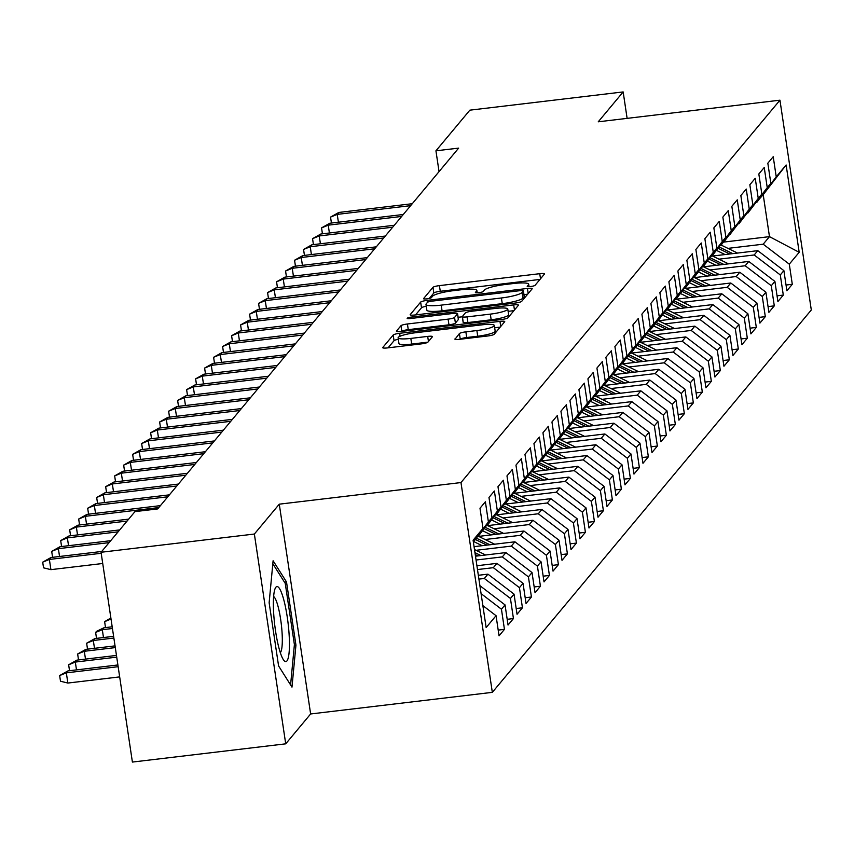 <?xml version="1.0" encoding="UTF-8"?>
<svg xmlns="http://www.w3.org/2000/svg" width="854" height="854" viewBox="0 0 854 854"><rect width="100%" height="100%" fill="white"/><g stroke="black" fill="none" stroke-linecap="round" stroke-linejoin="round"><path stroke-width="1.28" d="M530.537 286.528A3.992 0.651 -8.5 0 0 535.063 285.321L544.436 274.081A5.7 0.929 -8.5 0 0 544.51 273.899A5.7 0.929 -8.5 0 0 539.749 273.686L439.426 285.62A5.7 0.929 -8.5 0 0 432.967 287.339L423.584 298.58A3.992 0.651 -8.5 0 0 423.541 298.708A3.992 0.651 -8.5 0 0 426.872 298.857A3.992 0.651 -8.5 0 0 431.387 297.651L432.604 296.199A18.254 2.978 -8.5 0 1 453.271 290.691L461.63 289.698A18.254 2.978 -8.5 0 1 476.852 290.381A18.254 2.978 -8.5 0 1 476.639 290.958L475.422 292.42A3.992 0.651 -8.5 0 0 475.379 292.548A3.992 0.651 -8.5 0 0 478.71 292.698A3.992 0.651 -8.5 0 0 483.225 291.492L484.442 290.029A18.254 2.978 -8.5 0 1 505.098 284.521L513.457 283.528A18.254 2.978 -8.5 0 1 528.69 284.222A18.254 2.978 -8.5 0 1 528.466 284.798L527.26 286.25A3.992 0.651 -8.5 0 0 527.206 286.378A3.992 0.651 -8.5 0 0 530.537 286.528M454.947 338.921A5.7 0.929 -8.5 0 0 454.883 339.102A5.7 0.929 -8.5 0 0 459.644 339.316L487.783 335.974A5.7 0.929 -8.5 0 0 494.242 334.245L504.661 321.766A5.7 0.929 -8.5 0 0 504.735 321.584A5.7 0.929 -8.5 0 0 499.974 321.36L399.651 333.295A5.7 0.929 -8.5 0 0 393.192 335.024L382.773 347.514A5.7 0.929 -8.5 0 0 382.709 347.685A5.7 0.929 -8.5 0 0 387.47 347.909L421.46 343.863A5.7 0.929 -8.5 0 0 427.918 342.134L432.38 336.796A5.7 0.929 -8.5 0 0 432.444 336.615A5.7 0.929 -8.5 0 0 427.694 336.401L410.827 338.408A15.255 2.487 -8.5 0 1 398.103 337.832A15.255 2.487 -8.5 0 1 415.556 332.74L481.603 324.883A15.255 2.487 -8.5 0 1 494.327 325.459A15.255 2.487 -8.5 0 1 476.874 330.551L465.868 331.854A5.7 0.929 -8.5 0 0 459.409 333.583L455.001 339.251M254.364 534.038L285.716 743.834L310.632 713.965L279.279 504.17L254.364 534.038L101.05 552.271L134.964 511.621L157.68 508.92L458.651 148.116L435.935 150.816L439.052 171.622M279.279 504.17L460.979 482.563L779.948 100.185L811.3 309.981L492.331 692.348L460.979 482.563M627.114 118.364L623.164 91.933L598.248 121.802L779.948 100.185M623.164 91.933L469.849 110.166L435.935 150.816M515.25 303.053A5.7 0.929 -8.5 0 0 521.709 301.334L532.127 288.844A5.7 0.929 -8.5 0 0 532.191 288.663A5.7 0.929 -8.5 0 0 527.43 288.449L427.107 300.384A5.7 0.929 -8.5 0 0 420.648 302.102L410.23 314.592A5.7 0.929 -8.5 0 0 410.166 314.774A5.7 0.929 -8.5 0 0 414.927 314.987L515.25 303.053M518.389 305.305L507.97 317.795A5.7 0.929 -8.5 0 1 501.522 319.513L401.199 331.448A5.7 0.929 -8.5 0 1 396.437 331.235A5.7 0.929 -8.5 0 1 396.502 331.053L400.964 325.705A5.7 0.929 -8.5 0 1 407.422 323.986L448.104 319.14A5.7 0.929 -8.5 0 0 454.563 317.421L457.52 313.877A5.7 0.929 -8.5 0 0 457.584 313.696A5.7 0.929 -8.5 0 0 452.833 313.482L410.475 318.521A3.992 0.651 -8.5 0 1 407.144 318.371A3.992 0.651 -8.5 0 1 411.703 317.037L513.702 304.91A5.7 0.929 -8.5 0 1 518.463 305.124A5.7 0.929 -8.5 0 1 518.389 305.305M723.658 242.088L769.475 236.643L763.209 194.68L786.128 164.982L776.233 176.842L773.222 156.72L767.831 163.189L770.842 183.311L767.244 187.634L764.234 167.501L758.832 173.97L761.843 194.104L758.245 198.416L755.235 178.283L749.844 184.752L752.844 204.885L749.246 209.198L746.247 189.065L740.845 195.534L743.855 215.667L740.258 219.98L737.248 199.847L731.846 206.316L734.856 226.449L731.259 230.761L728.248 210.628L722.858 217.108L725.868 237.231L722.26 241.543L719.26 221.421L713.859 227.89L716.869 248.012L713.271 252.325L710.261 232.203L704.86 238.672L707.87 258.794L704.272 263.107L701.262 242.984L695.871 249.453L698.882 269.576L695.284 273.899L692.274 253.766L686.872 260.235L689.883 280.368L686.285 284.681L683.275 264.548L677.884 271.017L680.884 291.15L677.286 295.463L674.276 275.33L668.885 281.799L671.895 301.932L668.298 306.244L665.287 286.111L659.886 292.58L662.896 312.713L659.299 317.026L656.288 296.893L650.897 303.373L653.897 323.495L650.3 327.808L647.3 307.686L641.898 314.155L644.909 334.277L641.311 338.59L638.301 318.467L632.899 324.936L635.91 345.059L632.312 349.371L629.302 329.249L623.911 335.718L626.921 355.84L623.324 360.164L620.314 340.031L614.912 346.5L617.922 366.633L614.325 370.946L611.315 350.813L605.913 357.282L608.923 377.415L605.326 381.727L602.316 361.594L596.925 368.063L599.935 388.196L596.338 392.509L593.327 372.376L587.926 378.845L590.936 398.978L587.338 403.291L584.328 383.158L578.937 389.637L581.937 409.76L578.339 414.073L575.34 393.95L569.938 400.419L572.949 420.542L569.351 424.854L566.341 404.732L560.939 411.201L563.95 431.323L560.352 435.636L557.342 415.514L551.951 421.983L554.961 442.116L551.353 446.428L548.353 426.295L542.952 432.764L545.962 452.898L542.365 457.21L539.354 437.077L533.953 443.546L536.963 463.679L533.366 467.992L530.355 447.859L524.964 454.328L527.975 474.461L524.377 478.774L521.367 458.641L515.965 465.11L518.976 485.243L515.378 489.555L512.368 469.422L506.977 475.902L509.977 496.025L506.379 500.337L503.369 480.215L497.978 486.684L500.988 506.806L497.391 511.119L494.381 490.997L488.979 497.466L491.989 517.588L488.392 521.901L485.382 501.778L479.991 508.247L482.99 528.38L473.244 541.19M786.128 164.982L799.184 252.304L789.288 264.164L763.188 244.191L727.928 248.375M786.043 285.033L792.298 284.297L789.288 264.164M792.298 284.297L786.897 290.766L783.887 270.633L780.289 274.945L754.189 254.972L718.94 259.168M777.044 295.826L783.299 295.078L780.289 274.945M783.299 295.078L777.898 301.547L774.898 281.414L771.29 285.727L745.19 265.754L709.941 269.949M768.056 306.607L774.3 305.86L771.29 285.727M774.3 305.86L768.91 312.329L765.899 292.207L762.302 296.519L736.201 276.536L700.942 280.731M759.057 317.389L765.312 316.642L762.302 296.519M765.312 316.642L759.911 323.111L756.9 302.989L753.303 307.301L727.202 287.318L691.953 291.513M750.058 328.171L756.313 327.424L753.303 307.301M756.313 327.424L750.912 333.893L747.912 313.77L744.314 318.083L718.203 298.099L682.954 302.295M741.069 338.953L747.314 338.205L744.314 318.083M747.314 338.205L741.923 344.685L738.913 324.552L735.315 328.865L709.215 308.881L673.966 313.076M732.07 349.734L738.326 348.998L735.315 328.865M738.326 348.998L732.924 355.467L729.914 335.334L726.316 339.646L700.216 319.674L664.967 323.858M723.071 360.516L729.327 359.78L726.316 339.646M729.327 359.78L723.936 366.249L720.925 346.116L717.328 350.428L691.217 330.455L655.968 334.64M714.083 371.298L720.328 370.561L717.328 350.428M720.328 370.561L714.937 377.03L711.926 356.897L708.329 361.21L682.229 341.237L646.98 345.432M705.084 382.09L711.339 381.343L708.329 361.21M711.339 381.343L705.938 387.812L702.927 367.679L699.33 371.992L673.23 352.019L637.981 356.214M696.085 392.872L702.34 392.125L699.33 371.992M702.34 392.125L696.949 398.594L693.939 378.471L690.342 382.784L664.241 362.801L628.982 366.996M687.096 403.654L693.352 402.907L690.342 382.784M693.352 402.907L687.95 409.376L684.94 389.253L681.343 393.566L655.242 373.582L619.993 377.778M678.097 414.436L684.353 413.688L681.343 393.566M684.353 413.688L678.951 420.157L675.952 400.035L672.354 404.348L646.243 384.364L610.994 388.559M669.109 425.217L675.354 424.47L672.354 404.348M675.354 424.47L669.963 430.95L666.953 410.817L663.355 415.129L637.255 395.146L602.006 399.341M660.11 435.999L666.366 435.262L663.355 415.129M666.366 435.262L660.964 441.731L657.954 421.598L654.356 425.911L628.256 405.938L593.007 410.123M651.111 446.781L657.366 446.044L654.356 425.911M657.366 446.044L651.965 452.513L648.965 432.38L645.368 436.693L619.257 416.72L584.008 420.905M642.123 457.563L648.367 456.826L645.368 436.693M648.367 456.826L642.977 463.295L639.966 443.162L636.369 447.475L610.268 427.502L575.02 431.697M633.124 468.355L639.379 467.608L636.369 447.475M639.379 467.608L633.978 474.077L630.967 453.944L627.37 458.256L601.269 438.283L566.021 442.479M624.125 479.137L630.38 478.389L627.37 458.256M630.38 478.389L624.989 484.858L621.979 464.736L618.381 469.049L592.281 449.065L557.021 453.26M615.136 489.918L621.392 489.171L618.381 469.049M621.392 489.171L615.99 495.64L612.98 475.518L609.382 479.831L583.282 459.847L548.033 464.042M606.137 500.7L612.393 499.953L609.382 479.831M612.393 499.953L606.991 506.422L603.991 486.3L600.383 490.612L574.283 470.629L539.034 474.824M597.149 511.482L603.394 510.735L600.383 490.612M603.394 510.735L598.003 517.214L594.992 497.081L591.395 501.394L565.295 481.41L530.046 485.606M588.15 522.264L594.405 521.527L591.395 501.394M594.405 521.527L589.004 527.996L585.993 507.863L582.396 512.176L556.296 492.203L521.047 496.387M579.151 533.045L585.406 532.309L582.396 512.176M585.406 532.309L580.005 538.778L577.005 518.645L573.408 522.958L547.297 502.985L512.048 507.169M570.162 543.827L576.407 543.091L573.408 522.958M576.407 543.091L571.016 549.56L568.006 529.427L564.409 533.739L538.308 513.766L503.059 517.962M561.163 554.62L567.419 553.872L564.409 533.739M567.419 553.872L562.017 560.341L559.007 540.208L555.41 544.521L529.309 524.548L494.06 528.743M552.164 565.401L558.42 564.654L555.41 544.521M558.42 564.654L553.029 571.123L550.019 551.001L546.421 555.313L520.31 535.33L485.061 539.525M543.176 576.183L549.421 575.436L546.421 555.313M549.421 575.436L544.03 581.905L541.02 561.783L537.422 566.095L511.322 546.112L476.073 550.307M534.177 586.965L540.433 586.218L537.422 566.095M540.433 586.218L535.031 592.687L532.021 572.564L528.423 576.877L502.323 556.893L476.062 560.021M525.178 597.747L531.434 596.999L528.423 576.877M531.434 596.999L526.043 603.479L523.032 583.346L519.435 587.659L493.334 567.675L477.482 569.565M516.19 608.528L522.445 607.792L519.435 587.659M522.445 607.792L517.044 614.261L514.033 594.128L510.436 598.44L484.335 578.468L478.913 579.108M507.191 619.31L513.446 618.574L510.436 598.44M513.446 618.574L508.045 625.043L505.045 604.91L501.447 609.222L481.08 593.637M498.202 630.103L504.447 629.355L501.447 609.222M504.447 629.355L499.056 635.824L496.046 615.691L486.15 627.551L473.105 540.24L482.99 528.38M488.392 521.901L473.319 541.703M491.989 517.588L473.372 542.044M496.046 615.691L482.873 605.614M477.546 536.568L500.988 506.806M497.391 511.119L478.069 536.504M505.045 604.91L479.895 585.663M486.545 525.786L509.977 496.025M506.379 500.337L487.058 525.722M484.335 578.468L487.933 574.155L478.336 575.286M514.033 594.128L487.933 574.155M495.533 515.005L518.976 485.243M515.378 489.555L496.057 514.941M493.334 567.675L496.932 563.362L476.916 565.743M523.032 583.346L496.932 563.362M504.533 504.212L527.975 474.461M524.377 478.774L505.045 504.159M502.323 556.893L505.92 552.581L475.486 556.2M532.021 572.564L505.92 552.581M513.521 493.431L536.963 463.679M533.366 467.992L514.044 493.366M511.322 546.112L514.919 541.799L474.055 546.656M541.02 561.783L514.919 541.799M522.52 482.649L545.962 452.898M542.365 457.21L523.043 482.585M520.31 535.33L523.918 531.017L478.667 536.397M550.019 551.001L523.918 531.017M531.519 471.867L554.961 442.116M551.353 446.428L532.031 471.803M529.309 524.548L532.907 520.235L487.666 525.616M559.007 540.208L532.907 520.235M540.507 461.085L563.95 431.323M560.352 435.636L541.03 461.021M538.308 513.766L541.906 509.454L496.654 514.834M568.006 529.427L541.906 509.454M549.506 450.304L572.949 420.542M569.351 424.854L550.029 450.239M547.297 502.985L550.894 498.672L505.653 504.052M577.005 518.645L550.894 498.672M558.505 439.522L581.937 409.76M578.339 414.073L559.018 439.458M556.296 492.203L559.893 487.88L514.652 493.27M585.993 507.863L559.893 487.88M567.494 428.74L590.936 398.978M587.338 403.291L568.017 428.676M565.295 481.41L568.892 477.098L523.641 482.489M594.992 497.081L568.892 477.098M576.493 417.948L580.613 413.582L599.935 388.196M596.338 392.509L577.005 417.894M574.283 470.629L577.88 466.316L532.64 471.696M603.991 486.3L577.88 466.316M585.492 407.166L608.923 377.415M605.326 381.727L586.004 407.102M583.282 459.847L586.879 455.534L541.628 460.914M612.98 475.518L586.879 455.534M594.48 396.384L617.922 366.633M614.325 370.946L595.003 396.32M592.281 449.065L595.879 444.753L550.627 450.133M621.979 464.736L595.879 444.753M603.479 385.602L626.921 355.84M623.324 360.164L603.991 385.538M601.269 438.283L604.867 433.971L559.626 439.351M630.967 453.944L604.867 433.971M612.467 374.821L635.91 345.059M632.312 349.371L612.991 374.757M610.268 427.502L613.866 423.189L568.615 428.569M639.966 443.162L613.866 423.189M621.466 364.039L644.909 334.277M641.311 338.59L621.99 363.975M619.257 416.72L622.854 412.407L577.614 417.787M648.965 432.38L622.854 412.407M630.465 353.257L653.897 323.495M650.3 327.808L630.978 353.193M628.256 405.938L631.853 401.615L586.613 407.006M657.954 421.598L631.853 401.615M639.454 342.475L662.896 312.713M659.299 317.026L639.977 342.411M637.255 395.146L640.852 390.833L595.601 396.213M666.953 410.817L640.852 390.833M648.453 331.683L652.573 327.317L671.895 301.932M668.298 306.244L648.976 331.63M646.243 384.364L649.841 380.051L604.6 385.432M675.952 400.035L649.841 380.051M657.452 320.901L680.884 291.15M677.286 295.463L657.964 320.837M655.242 373.582L658.84 369.27L613.599 374.65M684.94 389.253L658.84 369.27M666.44 310.119L689.883 280.368M686.285 284.681L666.963 310.055M664.241 362.801L667.839 358.488L622.587 363.868M693.939 378.471L667.839 358.488M675.439 299.338L698.882 269.576M695.284 273.899L675.952 299.274M673.23 352.019L676.827 347.706L631.586 353.086M702.927 367.679L676.827 347.706M684.428 288.556L707.87 258.794M704.272 263.107L684.951 288.492M682.229 341.237L685.826 336.924L640.575 342.305M711.926 356.897L685.826 336.924M693.427 277.774L716.869 248.012M713.271 252.325L693.95 277.71M691.217 330.455L694.825 326.143L649.574 331.523M720.925 346.116L694.825 326.143M702.426 266.992L725.868 237.231M722.26 241.543L702.938 266.928M700.216 319.674L703.813 315.35L658.573 320.741M729.914 335.334L703.813 315.35M711.414 256.211L734.856 226.449M731.259 230.761L711.937 256.147M709.215 308.881L712.812 304.568L667.561 309.949M738.913 324.552L712.812 304.568M720.413 245.418L724.534 241.052L743.855 215.667M740.258 219.98L720.936 245.365M718.203 298.099L721.801 293.787L676.56 299.167M747.912 313.77L721.801 293.787M729.412 234.636L752.844 204.885M749.246 209.198L729.924 234.572M727.202 287.318L730.8 283.005L685.559 288.385M756.9 302.989L730.8 283.005M738.4 223.855L761.843 194.104M758.245 198.416L738.923 223.791M736.201 276.536L739.799 272.223L694.548 277.603M765.899 292.207L739.799 272.223M747.399 213.073L770.842 183.311M767.244 187.634L747.912 213.009M745.19 265.754L748.787 261.441L703.547 266.822M774.898 281.414L748.787 261.441M756.398 202.291L763.209 194.68M776.233 176.842L756.911 202.227M754.189 254.972L757.786 250.66L712.535 256.04M783.887 270.633L757.786 250.66M101.05 552.271L132.402 762.067L285.716 743.834M310.632 713.965L492.331 692.348M763.188 244.191L769.475 236.643L799.184 252.304M295.943 645.133L286.506 581.948L273.099 560.768L269.138 602.764L278.585 665.939L291.983 687.128L295.943 645.133L294.32 645.325M539.974 279.429L440.269 291.289A5.7 0.929 -8.5 0 0 433.821 293.007L429.284 298.441M426.263 306.298A5.7 0.929 -8.5 0 0 421.502 307.771L415.546 314.912M527.665 294.192L523.972 294.63M523.353 290.936A3.992 0.651 -8.5 0 0 523.395 290.808A3.992 0.651 -8.5 0 0 520.065 290.659L432.007 301.131A3.992 0.651 -8.5 0 0 427.48 302.337L426.199 303.875A18.254 2.978 -8.5 0 0 425.986 304.451A18.254 2.978 -8.5 0 0 441.219 305.134L501.405 297.982A18.254 2.978 -8.5 0 0 522.072 292.474L523.353 290.936L524.196 296.605A3.992 0.651 -8.5 0 0 524.239 296.477A3.992 0.651 -8.5 0 0 524.164 296.37M425.986 304.451L426.84 310.119A18.254 2.978 -8.5 0 0 442.062 310.813L441.219 305.134M524.196 296.605L522.915 298.142A18.254 2.978 -8.5 0 1 502.259 303.65L442.062 310.813M458.32 319.215A5.7 0.929 -8.5 0 1 458.438 319.364A5.7 0.929 -8.5 0 1 458.363 319.545L455.406 323.09A5.7 0.929 -8.5 0 1 448.958 324.819L408.265 329.655A5.7 0.929 -8.5 0 0 401.818 331.373L400.964 325.705M458.128 317.293L462.313 316.791M508.119 311.336L513.937 310.653M490.324 314.123A15.255 2.487 -8.5 0 0 507.778 309.041A15.255 2.487 -8.5 0 0 495.053 308.465L471.782 311.23A5.7 0.929 -8.5 0 0 465.323 312.948L462.366 316.492A5.7 0.929 -8.5 0 0 462.302 316.674A5.7 0.929 -8.5 0 0 467.053 316.887L490.324 314.123L491.178 319.791A15.255 2.487 -8.5 0 0 508.621 314.71L507.778 309.041M462.42 316.823L463.21 322.161A5.7 0.929 -8.5 0 0 463.146 322.342A5.7 0.929 -8.5 0 0 467.907 322.556L467.053 316.887M491.178 319.791L467.907 322.556M494.327 325.459L495.171 331.128A15.255 2.487 -8.5 0 1 477.728 336.22L466.711 337.522A5.7 0.929 -8.5 0 0 460.263 339.241L459.409 333.583M398.103 337.832L398.946 343.5A15.255 2.487 -8.5 0 0 411.681 344.077L410.827 338.408M427.918 342.144L411.681 344.077M398.316 339.294A5.7 0.929 -8.5 0 0 394.046 340.693L388.079 347.834M500.198 327.114L494.669 327.765M284.489 582.193L286.506 581.948M737.482 253.072A15.404 14.945 -140.2 0 0 736.66 252.645L721.171 245.077M725.035 254.556L716.602 250.435M732.785 253.627L719.207 246.998M718.203 248.333L729.786 253.99M332.142 222.958L331.395 222.766L330.541 217.097L337.223 214.386L338.846 212.443L412.279 203.711M338.397 222.211L337.223 214.386L410.657 205.654M330.541 217.097L338.846 212.443M728.483 263.854A15.404 14.945 -140.2 0 0 727.661 263.427L712.172 255.858M716.036 265.338L707.603 261.217M723.786 264.409L710.218 257.791M709.204 259.114L720.787 264.772M719.484 274.636A15.404 14.945 -140.2 0 0 718.673 274.209L703.184 266.64M707.048 276.12L698.604 271.999M714.787 275.202L701.219 268.572M700.205 269.896L711.788 275.554M323.143 233.74L322.396 233.548L321.552 227.879L328.235 225.168L329.847 223.225L403.28 214.493M329.398 232.993L328.235 225.168L401.668 216.436M321.552 227.879L329.847 223.225M314.144 244.522L313.397 244.34L312.553 238.661L319.236 235.95L320.858 234.007L394.292 225.275M320.41 243.774L319.236 235.95L392.669 227.217M312.553 238.661L320.858 234.007M279.098 648.581A37.768 6.725 83.2 0 0 283.549 659.95A37.768 6.725 83.2 0 0 289.442 644.599A37.768 6.725 83.2 0 0 283.72 599.583A37.768 6.725 83.2 0 0 275.073 588.716A37.768 6.725 83.2 0 0 279.098 648.581M280.315 652.691A28.598 5.092 83.2 0 0 282.162 634.298A28.598 5.092 83.2 0 0 277.977 606.148A28.598 5.092 83.2 0 0 273.643 596.519M272.821 563.747L285.247 583.389L294.395 644.61L290.595 684.929M710.496 285.417A15.404 14.945 -140.2 0 0 709.674 284.99L694.185 277.422M698.049 286.901L689.616 282.781M705.799 285.983L692.22 279.354M691.217 280.678L702.799 286.336M701.497 296.199A15.404 14.945 -140.2 0 0 700.675 295.772L685.186 288.204M689.05 297.683L680.617 293.562M696.8 296.765L683.232 290.136M682.218 291.46L693.8 297.117M305.156 255.303L304.408 255.122L303.554 249.453L310.237 246.731L311.859 244.788L385.293 236.056M311.411 254.556L310.237 246.731L383.67 237.999M303.554 249.453L311.859 244.788M296.157 266.085L295.409 265.904L294.566 260.235L301.248 257.513L302.86 255.581L376.294 246.838M302.412 265.338L301.248 257.513L374.682 248.781M294.566 260.235L302.86 255.581M692.509 306.992A15.404 14.945 -140.2 0 0 691.687 306.554L676.197 298.996M680.062 308.465L671.628 304.344M687.801 307.547L674.233 300.918M673.219 302.241L684.812 307.899M287.168 276.867L286.41 276.685L285.567 271.017L292.249 268.295L293.872 266.363L367.305 257.62M293.424 276.13L292.249 268.295L365.683 259.563M285.567 271.017L293.872 266.363M683.51 317.773A15.404 14.945 -140.2 0 0 682.688 317.336L667.198 309.778M671.063 319.247L662.629 315.126M678.813 318.328L665.234 311.699M664.231 313.034L675.813 318.681M278.169 287.649L277.422 287.467L276.568 281.799L283.25 279.087L284.873 277.144L358.306 268.412M284.425 286.912L283.25 279.087L356.694 270.344M276.568 281.799L284.873 277.144M674.511 328.555A15.404 14.945 -140.2 0 0 673.699 328.128L658.199 320.56M662.063 330.039L653.63 325.918M669.814 329.11L656.246 322.481M655.231 323.815L666.814 329.473M269.17 298.441L268.423 298.249L267.58 292.58L274.262 289.869L275.874 287.926L349.318 279.194M275.426 297.694L274.262 289.869L347.695 281.137M267.58 292.58L275.874 287.926M665.522 339.337A15.404 14.945 -140.2 0 0 664.7 338.91L649.211 331.341M653.075 340.821L644.642 336.7M660.825 339.892L647.247 333.263M646.243 334.597L657.826 340.255M260.182 309.223L259.435 309.031L258.581 303.362L265.263 300.651L266.886 298.708L340.319 289.976M266.437 308.475L265.263 300.651L338.696 291.919M258.581 303.362L266.886 298.708M656.523 350.119A15.404 14.945 -140.2 0 0 655.701 349.692L640.212 342.123M644.076 351.602L635.643 347.482M651.826 350.674L638.258 344.055M637.244 345.379L648.826 351.037M251.183 320.004L250.435 319.812L249.592 314.144L256.275 311.432L257.887 309.49L331.32 300.757M257.438 319.257L256.275 311.432L329.708 302.7M249.592 314.144L257.887 309.49M647.524 360.9A15.404 14.945 -140.2 0 0 646.713 360.473L631.213 352.905M635.088 362.384L626.644 358.264M642.827 361.466L629.259 354.837M628.245 356.161L639.827 361.818M242.184 330.786L241.436 330.605L240.593 324.926L247.276 322.214L248.898 320.271L322.332 311.539M248.439 330.039L247.276 322.214L320.709 313.482M240.593 324.926L248.898 320.271M638.536 371.682A15.404 14.945 -140.2 0 0 637.714 371.255L622.224 363.687M626.089 373.166L617.655 369.045M633.839 372.248L620.26 365.619M619.257 366.942L630.839 372.6M233.195 341.568L232.448 341.386L231.594 335.718L238.277 332.996L239.899 331.053L313.333 322.321M239.451 340.821L238.277 332.996L311.71 324.264M231.594 335.718L239.899 331.053M629.537 382.464A15.404 14.945 -140.2 0 0 628.715 382.037L613.225 374.468M617.09 383.948L608.656 379.827M624.84 383.03L611.272 376.4M610.258 377.724L621.84 383.382M224.196 352.35L223.449 352.168L222.606 346.5L229.288 343.778L230.9 341.846L304.334 333.103M230.452 351.602L229.288 343.778L302.722 335.046M222.606 346.5L230.9 341.846M620.538 393.256A15.404 14.945 -140.2 0 0 619.726 392.819L604.237 385.261M608.101 394.729L599.657 390.609M615.841 393.811L602.273 387.182M601.259 388.506L612.841 394.164M215.197 363.131L214.45 362.95L213.607 357.282L220.289 354.559L221.912 352.627L295.345 343.884M221.464 362.395L220.289 354.559L293.723 345.827M213.607 357.282L221.912 352.627M611.549 404.038A15.404 14.945 -140.2 0 0 610.727 403.6L595.238 396.042M599.102 405.511L590.669 401.401M606.852 404.593L593.274 397.964M592.27 399.298L603.853 404.956M206.209 373.913L205.462 373.732L204.608 368.063L211.29 365.352L212.913 363.409L286.346 354.677M212.465 373.177L211.29 365.352L284.724 356.609M204.608 368.063L212.913 363.409M602.55 414.82A15.404 14.945 -140.2 0 0 601.728 414.393L586.239 406.824M590.103 416.304L581.67 412.183M597.853 415.375L584.285 408.746M583.271 410.08L594.854 415.738M197.21 384.706L196.463 384.513L195.619 378.845L202.302 376.134L203.914 374.191L277.358 365.459M203.465 383.958L202.302 376.134L275.735 367.401M195.619 378.845L203.914 374.191M593.562 425.602A15.404 14.945 -140.2 0 0 592.74 425.175L577.251 417.606M581.115 427.085L572.682 422.965M588.854 426.157L575.286 419.527M574.272 420.862L585.865 426.52M188.222 395.487L187.464 395.295L186.62 389.627L193.303 386.915L194.925 384.973L268.359 376.24M194.477 394.74L193.303 386.915L266.736 378.183M186.62 389.627L194.925 384.973M584.563 436.383A15.404 14.945 -140.2 0 0 583.741 435.956L568.252 428.388M572.116 437.867L563.683 433.747M579.866 436.938L566.298 430.32M565.284 431.644L576.866 437.301M179.223 406.269L178.475 406.077L177.621 400.409L184.304 397.697L185.926 395.754L259.36 387.022M185.478 405.522L184.304 397.697L257.748 388.965M177.621 400.409L185.926 395.754M575.564 447.165A15.404 14.945 -140.2 0 0 574.753 446.738L559.253 439.169M563.128 448.649L554.684 444.528M570.867 447.731L557.299 441.102M556.285 442.425L567.867 448.083M170.224 417.051L169.476 416.869L168.633 411.19L175.316 408.479L176.938 406.536L250.371 397.804M176.479 416.304L175.316 408.479L248.749 399.747M168.633 411.19L176.938 406.536M566.576 457.947A15.404 14.945 -140.2 0 0 565.754 457.52L550.264 449.951M554.129 459.431L545.695 455.31M561.879 458.513L548.3 451.883M547.297 453.207L558.879 458.865M161.235 427.833L160.488 427.651L159.634 421.983L166.316 419.261L167.939 417.318L241.372 408.586M167.491 427.085L166.316 419.261L239.75 410.528M159.634 421.983L167.939 417.318M557.577 468.739A15.404 14.945 -140.2 0 0 556.755 468.302L541.265 460.744M545.13 470.212L536.696 466.092M552.88 469.294L539.312 462.665M538.298 463.989L549.88 469.647M152.236 438.614L151.489 438.433L150.646 432.764L157.328 430.042L158.94 428.11L232.373 419.367M158.492 437.867L157.328 430.042L230.761 421.31M150.646 432.764L158.94 428.11M548.578 479.521A15.404 14.945 -140.2 0 0 547.766 479.083L532.277 471.525M536.141 480.994L527.697 476.874M543.881 480.076L530.313 473.447M529.299 474.771L540.881 480.428M143.237 449.396L142.49 449.215L141.647 443.546L148.329 440.835L149.952 438.892L223.385 430.149M149.503 448.66L148.329 440.835L221.762 432.092M141.647 443.546L149.952 438.892M539.589 490.303A15.404 14.945 -140.2 0 0 538.767 489.865L523.278 482.307M527.142 491.776L518.709 487.666M534.892 490.858L521.314 484.229M520.31 485.563L531.893 491.221M134.249 460.178L133.502 459.996L132.648 454.328L139.33 451.617L140.953 449.674L214.386 440.942M140.504 459.441L139.33 451.617L212.763 442.874M132.648 454.328L140.953 449.674M530.59 501.084A15.404 14.945 -140.2 0 0 529.768 500.657L514.279 493.089M518.143 502.568L509.71 498.448M525.893 501.64L512.325 495.01M511.311 496.345L522.894 502.003M521.602 511.866A15.404 14.945 -140.2 0 0 520.78 511.439L505.29 503.871M509.155 513.35L500.722 509.23M516.894 512.421L503.326 505.792M502.312 507.127L513.905 512.784M512.603 522.648A15.404 14.945 -140.2 0 0 511.781 522.221L496.291 514.652M500.156 524.132L491.723 520.011M507.906 523.203L494.327 516.585M493.324 517.908L504.906 523.566M503.604 533.43A15.404 14.945 -140.2 0 0 502.792 533.003L487.292 525.434M491.157 534.914L482.723 530.793M498.907 533.996L485.339 527.366M484.325 528.69L495.907 534.348M494.615 544.212A15.404 14.945 -140.2 0 0 493.793 543.784L478.304 536.216M482.168 545.695L473.735 541.575M489.918 544.777L476.34 538.148M475.336 539.472L486.919 545.13M106.216 627.498L105.469 627.316L104.626 621.648L110.871 617.976M111.031 619.043L104.626 621.648M485.616 555.004A15.404 14.945 -140.2 0 0 484.794 554.566L474.493 549.538M480.919 555.559L474.952 552.645M475.251 554.609L477.92 555.911M97.228 638.28L96.481 638.098L95.627 632.43L96.523 631.352L103.932 627.775L102.309 629.708L112.45 628.512M95.627 632.43L102.309 629.708L103.483 637.543M103.932 627.775L112.184 626.793M88.229 649.061L87.482 648.88L86.638 643.211L94.933 638.557L93.321 640.5L113.87 638.055M86.638 643.211L93.321 640.5L94.484 648.325M94.933 638.557L113.614 636.337M125.25 470.97L124.503 470.778L123.659 465.11L130.342 462.398L131.954 460.455L205.387 451.723M131.505 470.223L130.342 462.398L203.775 453.666M123.659 465.11L131.954 460.455M116.261 481.752L115.503 481.56L114.66 475.891L121.343 473.18L122.965 471.237L196.399 462.505M122.517 481.005L121.343 473.18L194.776 464.448M114.66 475.891L122.965 471.237M107.262 492.534L106.515 492.342L105.661 486.673L112.344 483.962L113.966 482.019L187.4 473.287M113.518 491.787L112.344 483.962L185.788 475.23M105.661 486.673L113.966 482.019M98.263 503.316L97.516 503.134L96.673 497.455L103.355 494.744L104.967 492.801L178.411 484.069M104.519 502.568L103.355 494.744L176.789 486.011M96.673 497.455L104.967 492.801M89.275 514.097L88.528 513.916L87.674 508.247L94.356 505.525L95.979 503.582L169.412 494.85M95.531 513.35L94.356 505.525L167.79 496.793M87.674 508.247L95.979 503.582M80.276 524.879L79.529 524.698L78.685 519.029L85.368 516.307L86.98 514.375L160.413 505.632M86.532 524.132L85.368 516.307L158.801 507.575M78.685 519.029L86.98 514.375M71.277 535.661L70.53 535.479L69.686 529.811L76.369 527.099L77.992 525.157L128.708 519.125M77.533 534.924L76.369 527.099L127.086 521.057M69.686 529.811L77.992 525.157M79.23 659.854L78.483 659.662L77.639 653.993L85.944 649.339L84.322 651.282L115.301 647.599M77.639 653.993L84.322 651.282L85.485 659.107M85.944 649.339L115.044 645.88M62.289 546.443L61.541 546.261L60.687 540.593L67.37 537.881L68.993 535.938L119.709 529.907M68.544 545.706L67.37 537.881L118.098 531.839M60.687 540.593L68.993 535.938M70.241 670.636L69.494 670.443L68.64 664.775L76.945 660.121L75.323 662.063L116.72 657.142M68.64 664.775L75.323 662.063L76.497 669.888M76.945 660.121L116.464 655.424M53.29 557.235L52.542 557.043L51.699 551.374L58.382 548.663L59.993 546.72L110.721 540.689M59.545 556.488L58.382 548.663L109.098 542.632M51.699 551.374L59.993 546.72M67.861 683.051L60.495 681.225L59.652 675.557L67.946 670.902L66.334 672.845L67.861 683.051L119.677 676.891M59.652 675.557L66.334 672.845L118.151 666.686M67.946 670.902L117.895 664.967M101.199 553.285L49.383 559.445L50.909 569.65L43.543 567.825L42.7 562.156L49.383 559.445L51.005 557.502L101.722 551.471M50.909 569.65L102.726 563.491M42.7 562.156L51.005 557.502M528.743 286.656L528.466 284.798M476.916 292.826L476.639 290.958M433.821 293.007L432.967 287.339M440.269 291.289L439.426 285.62M540.507 278.788L539.749 273.686M421.502 307.771L420.648 302.102M427.416 302.423L427.107 300.384M528.199 293.552L527.43 288.449M502.259 303.65L501.405 297.982M522.915 298.142L522.072 292.474M408.265 329.655L407.422 323.986M448.958 324.819L448.104 319.14M455.406 323.09L454.563 317.421M458.363 319.545L457.52 313.877M411.906 318.35L411.703 317.037M514.46 310.013L513.702 304.91M466.711 337.522L465.868 331.854M477.728 336.22L476.874 330.551M428.452 341.504L427.694 336.401M394.046 340.693L393.192 335.024M400.088 336.23L399.651 333.295M500.732 326.474L499.974 321.36M736.169 253.232L736.66 252.645M727.181 264.014L727.661 263.427M718.182 274.796L718.673 274.209M709.183 285.578L709.674 284.99M700.195 296.359L700.675 295.772M691.196 307.141L691.687 306.554M682.197 317.923L682.688 317.336M673.208 328.705L673.699 328.128M664.209 339.497L664.7 338.91M655.21 350.279L655.701 349.692M646.222 361.061L646.713 360.473M637.223 371.842L637.714 371.255M628.234 382.624L628.715 382.037M619.235 393.406L619.726 392.819M610.236 404.188L610.727 403.6M601.248 414.969L601.728 414.393M592.249 425.762L592.74 425.175M583.25 436.543L583.741 435.956M574.262 447.325L574.753 446.738M565.263 458.107L565.754 457.52M556.274 468.889L556.755 468.302M547.275 479.67L547.766 479.083M538.276 490.452L538.767 489.865M529.288 501.234L529.768 500.657M520.289 512.026L520.78 511.439M511.29 522.808L511.781 522.221M502.301 533.59L502.792 533.003M493.302 544.372L493.793 543.784M484.303 555.153L484.794 554.566M529.053 286.656L528.69 284.222M477.215 292.815L476.852 290.381M524.239 296.477L523.395 290.808M458.438 319.364L457.584 313.696M463.146 322.342L462.302 316.674"/></g></svg>
